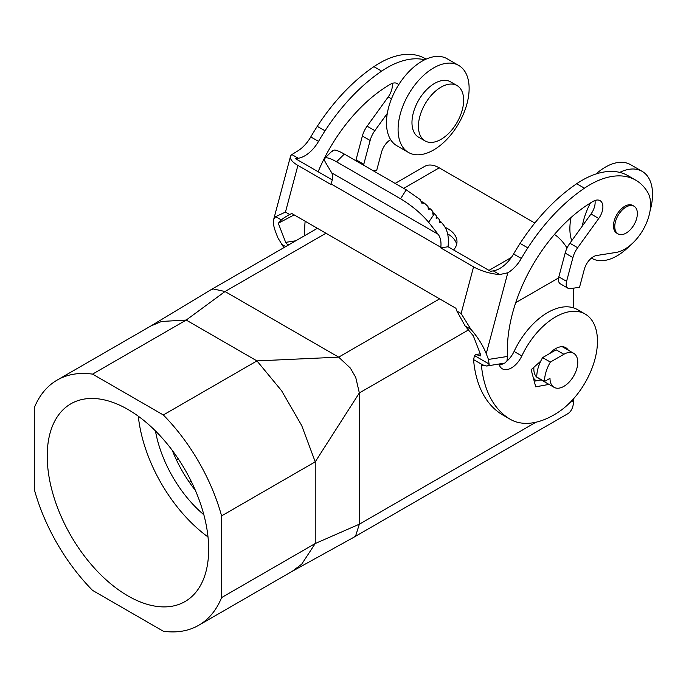<?xml version="1.0" encoding="UTF-8"?>
<svg xmlns="http://www.w3.org/2000/svg" width="686" height="686" viewBox="0 0 686 686"><rect width="100%" height="100%" fill="white"/><g stroke="black" fill="none" stroke-linecap="round" stroke-linejoin="round"><path stroke-width="1.03" d="M198.726 625.28L292.373 571.215L301.703 564.175L315.234 543.526L221.587 597.592A141.565 81.737 -120 0 1 198.726 625.28A141.565 81.737 -120 0 1 163.319 631.231L92.567 590.389A141.565 81.737 -120 0 1 34.3 489.461L34.3 407.767A141.565 81.737 -120 0 1 57.161 380.078A141.565 81.737 -120 0 1 92.567 374.127L163.319 414.97L256.958 360.905L186.215 320.062L92.567 374.127M291.541 571.687L353.29 537.575L355.725 535.595L359.344 524.198L315.234 543.526L315.234 461.832L221.587 515.898L221.587 597.592M208.673 549.289A114.168 65.916 60 0 1 185.031 601.553A114.168 65.916 60 0 1 97.052 570.966A114.168 65.916 60 0 1 47.214 456.07A114.168 65.916 60 0 1 70.864 403.805A114.168 65.916 60 0 1 158.835 434.392A114.168 65.916 60 0 1 208.673 549.289M221.587 515.898A141.565 81.737 -120 0 0 163.319 414.97M208.004 536.949A114.168 65.916 60 0 1 138.298 416.213M155.43 430.902A91.332 52.728 -120 0 0 203.853 514.766M353.29 537.575L567.511 413.898A29.224 16.876 -120 0 0 573.565 400.513L573.565 398.772M535.972 422.216L359.344 524.198L359.344 392.941L315.234 461.832L301.703 425.56L281.612 390.763L256.958 360.905L338.678 357.149L225.017 291.524L213.329 288.96L210.396 290.075L149.985 326.502M573.565 307.868L573.565 288.18M445.154 227.34A31.968 18.453 180 0 1 456.987 241.678A31.968 18.453 180 0 1 453.583 249.961M534.823 223.036L439.229 167.847A29.224 16.876 -120 0 0 424.617 166.398L395.153 183.411M544.504 381.502L549.992 378.329A19.637 11.336 120 0 0 554.056 387.316A19.637 11.336 120 0 0 569.191 382.059A19.637 11.336 120 0 0 577.758 362.294A19.637 11.336 120 0 0 573.693 353.307A19.637 11.336 120 0 0 563.875 354.276L550.361 362.079A27.397 15.821 120 0 0 544.504 381.502L536.752 377.026A27.397 15.821 120 0 1 542.609 357.603L550.361 362.079M531.607 369.265A22.835 13.18 120 0 0 531.581 370.311A22.835 13.18 120 0 0 531.616 371.495M542.609 357.603L556.123 349.809L563.875 354.276M533.931 367.207A19.637 11.336 120 0 0 533.845 369.008A19.637 11.336 120 0 0 537.91 377.995L554.056 387.316M533.254 377.609A22.835 13.18 120 0 0 536.315 380.764A22.835 13.18 120 0 0 536.392 380.807L541.228 379.915M533.948 380.198A27.397 15.821 120 0 0 534.848 379.915M468.435 329.957L359.344 392.941L355.725 377.369L350.357 368.073L338.678 357.149L439.632 298.864M325.961 233.24L225.017 291.524L186.215 320.062L161.57 321.46L150.809 326.013L57.161 380.078M172.34 450.462A91.332 52.728 -120 0 0 195.364 490.344M332.281 179.929L295.503 158.689L298.256 158.26A27.397 15.821 -60 0 0 318.544 141.393L310.792 136.917A27.397 15.821 -60 0 1 297.27 151.229L291.867 154.573A24.662 8.506 -165.1 0 0 290.461 156.502A24.662 8.506 -165.1 0 0 297.904 165.429L330.721 184.38L330.952 183.865C332.933 179.183 333.199 175.513 331.741 172.863L325.747 162.839C324.401 160.567 324.092 159.041 324.83 158.269C326.356 157.06 330.266 158.243 336.569 161.81L400.581 198.769C411.874 205.663 421.221 213.483 428.613 222.23L434.547 213.62L436.313 215.85L436.159 218.345L437.891 217.856L439.657 220.086L439.503 222.581L441.244 222.093L439.589 221.141M441.244 222.093L443.791 225.325C447.692 230.573 449.107 237.716 448.035 246.754L440.755 247.903L440.824 247.294C441.407 241.806 440.506 237.467 438.131 234.278L428.613 222.23M567.03 248.083A29.224 16.876 -120 0 0 554.442 234.432M448.035 246.754L490.541 271.296L493.294 270.867A27.397 15.821 -60 0 0 513.582 253.992L521.334 258.468A27.397 15.821 -60 0 1 507.812 272.779L499.682 274.554A24.662 8.506 14.9 0 1 473.572 266.845L440.755 247.903M506.783 361.239A18.265 10.547 -60 0 0 514.071 351.455L521.823 355.931A59.365 34.274 -60 0 1 585.167 314.051A59.365 34.274 -60 0 1 594.891 359.413A59.365 34.274 -60 0 1 558.918 411.789A87.311 50.404 -60 0 1 510.204 419.275A87.311 50.404 -60 0 1 509.321 418.743A144.412 83.375 -60 0 1 481.452 365.647L482.601 364.832L473.649 359.661L474.446 355.562L475.921 354.525L480.569 355.888L480.697 354.962L473.331 335.831L465.177 326.056L456.876 311.058L461.129 313.511L470.939 329.374C477.739 337.118 482.833 345.221 486.237 353.684L488.449 359.438L489.144 364.438L488.243 365.535L486.597 366.007L481.958 364.669M294.174 214.889L278.293 223.233L281.406 219.957C282.795 218.542 285.556 216.742 289.715 214.547L291.739 213.483L455.881 308.254L456.876 311.058M513.582 253.992A144.412 83.375 -60 0 1 520.074 243.401A144.394 83.366 -60 0 1 576.686 183.728A91.332 52.728 -60 0 1 619.732 172.392A91.332 52.728 -60 0 1 627.973 175.676L635.725 180.152A91.332 52.728 -60 0 1 647.918 192.706A36.53 21.095 -60 0 1 644.025 228.095A36.53 21.095 -60 0 1 615.934 252.457L596.734 255.475A13.703 7.906 -60 0 0 584.318 269.324L579.541 287.237L570.443 288.669A9.132 5.274 -60 0 1 568.085 288.291A9.132 5.274 -60 0 1 566.585 281.337L572.921 257.567A18.265 10.547 -60 0 1 577.646 247.723L598.758 218.474A13.703 7.906 -60 0 0 600.053 200.646A13.703 7.906 -60 0 0 593.184 201.341A121.576 70.195 -60 0 0 507.537 356.446L488.449 359.438M650.054 210.868A50.232 29.001 120 0 0 650.397 209.607A50.232 29.001 120 0 0 642.139 171.346A50.232 29.001 120 0 0 619.732 172.392M591.452 258.082A50.232 29.001 120 0 0 591.907 258.356A50.232 29.001 120 0 0 630.091 245.442M521.334 258.468A144.412 83.375 -60 0 1 527.826 247.878A144.394 83.366 -60 0 1 584.438 188.204A91.332 52.728 -60 0 1 635.725 180.152M634.053 206.229L632.766 205.483A15.984 9.227 120 0 0 614.15 220.995A15.984 9.227 120 0 0 616.783 233.163L618.069 233.909A15.984 9.227 120 0 0 636.685 218.405A15.984 9.227 120 0 0 634.053 206.229A15.984 9.227 120 0 0 615.445 221.741A15.984 9.227 120 0 0 618.069 233.909M473.649 359.661L473.7 361.17A144.412 83.375 -60 0 0 501.577 414.267L509.321 418.743M510.204 419.275L502.461 414.798A87.311 50.404 -60 0 1 501.577 414.267M534.222 381.21L536.392 380.807M503.927 363.314A18.265 10.547 -60 0 1 499.322 365.089M514.071 351.455A59.365 34.274 -60 0 1 577.415 309.583L585.167 314.051M568.325 350.212A20.546 11.868 -60 0 0 565.753 347.673A20.546 11.868 -60 0 0 551.716 351.429L548.749 354.07M540.705 361.196L531.135 369.685L535.732 386.844L548.98 384.392M521.823 355.931A18.265 10.547 -60 0 1 502.332 368.819A18.265 10.547 -60 0 1 498.996 364.086M487.069 365.964L504.939 363.048L506.954 360.862L507.537 356.446M568.085 288.291L560.333 283.815A9.132 5.274 -60 0 1 558.833 276.861L566.585 281.337M590.449 202.97A50.232 29.001 120 0 0 583.64 220.095A50.232 29.001 120 0 0 582.345 226.003L569.894 243.247A18.265 10.547 -60 0 0 565.17 253.091L558.833 276.861M571.052 217.505A50.232 29.001 120 0 0 571.747 240.692M642.139 171.346L630.511 164.631A50.232 29.001 120 0 0 596.031 173.978M594.976 200.492A13.703 7.906 -60 0 1 591.006 213.998L582.345 226.003M281.406 219.957L275.652 216.63L285.462 212.094L297.904 165.429M288.317 245.091L287.528 244.602L289.775 244.25M278.293 223.233L285.659 242.364L287.528 244.602M275.652 216.63L273.68 219.451C272.942 222.427 273.62 226.654 275.695 232.134L277.916 237.888L283.867 247.663M304.601 235.692A121.576 70.195 -60 0 1 305.15 221.226M318.124 171.749A121.576 70.195 -60 0 1 390.394 84.258A13.703 7.906 -60 0 1 397.263 83.572A13.703 7.906 -60 0 1 398.652 84.798A50.232 29.001 -60 0 1 424.694 59.785A50.232 29.001 -60 0 1 447.101 58.739L458.728 65.453A50.232 29.001 -60 0 1 466.986 103.715A50.232 29.001 -60 0 1 408.487 152.464A50.232 29.001 -60 0 1 400.23 114.202A50.232 29.001 -60 0 1 458.728 65.453M318.544 141.393A144.412 83.375 -60 0 1 325.035 130.794A144.394 83.366 -60 0 1 381.648 71.121A91.332 52.728 -60 0 1 424.694 59.785M373.167 170.72L376.751 170.154L381.527 152.249A13.703 7.906 -60 0 1 390.634 139.627A50.232 29.001 -60 0 1 387.307 113.396L374.856 130.64L367.113 126.173L388.216 96.915A13.703 7.906 -60 0 0 392.186 83.418M363.58 165.189A9.132 5.274 -60 0 1 363.794 164.254L370.131 140.493A18.265 10.547 -60 0 1 374.856 130.64M370.131 140.493L362.38 136.017A18.265 10.547 -60 0 1 367.113 126.173M362.38 136.017L356.043 159.787A9.132 5.274 -60 0 0 355.828 160.713M310.792 136.917A144.412 83.375 -60 0 1 317.292 126.327A144.394 83.366 -60 0 1 373.896 66.653A91.332 52.728 -60 0 1 425.183 58.602L426.1 59.125M408.487 152.464L396.868 145.749A50.232 29.001 -60 0 1 390.634 139.627M387.307 113.396A50.232 29.001 -60 0 1 388.602 107.488A50.232 29.001 -60 0 1 398.652 84.798M425.054 140.93L418.597 137.2A31.968 18.453 -60 0 1 413.332 112.856A31.968 18.453 -60 0 1 450.556 81.831L457.022 85.561A31.968 18.453 -60 0 1 462.278 109.906A31.968 18.453 -60 0 1 425.054 140.93A31.968 18.453 -60 0 1 419.798 116.577A31.968 18.453 -60 0 1 457.022 85.561M324.83 158.269L332.59 150.517L332.161 151.392L334.296 150.037C336.5 150.157 339.844 151.503 344.329 154.067L406.241 189.816L420.432 199.772L421.624 203.039L424.445 203.176L420.972 201.169M428.124 207.609L430.508 208.981L428.338 209.221L427.944 206.409L424.445 203.176M433.955 213.792L432.797 214.101L432.84 211.545L430.508 208.981M437.891 217.856L436.245 216.905M434.547 213.62L432.832 212.626M332.873 150.303L333.353 150.586M447.632 233.849A31.968 18.453 180 0 1 456.67 244.285M573.565 400.513L569.98 402.588M558.601 277.907L515.701 302.672M439.229 167.847L403.711 188.358M511.379 257.439L488.964 270.387M189.302 482.172L191.12 481.118M438.131 234.278L331.741 172.863M176.379 459.8L178.206 458.745M440.824 247.294L330.952 183.865M493.294 270.867L499.682 274.554M289.715 214.547L285.462 212.094M473.572 266.845L461.129 313.511M576.686 183.728L584.438 188.204M507.812 272.779L486.237 353.684M465.177 326.056L470.939 329.374M474.446 355.562L489.238 364.103M479.986 355.717L480.817 355.588M481.452 365.647L483.544 365.321M565.17 253.091L572.921 257.567M569.894 243.247L577.646 247.723M591.006 213.998L598.758 218.474M520.074 243.401L527.826 247.878M285.71 246.6L281.294 244.053M285.659 242.364L295.812 240.769M298.256 158.26L291.867 154.573M391.492 98.81L388.216 96.915M363.794 164.254L356.043 159.787M381.648 71.121L373.896 66.653M325.035 130.794L317.292 126.327M336.569 161.81L344.329 154.067M400.581 198.769L406.241 189.816M317.404 228.301L210.396 290.075M562.271 346.713L573.693 353.307M475.921 354.525L480.269 353.839M591.443 258.09L591.907 258.356M290.461 156.502L273.68 219.451M533.699 379.255L536.315 380.764"/></g></svg>
